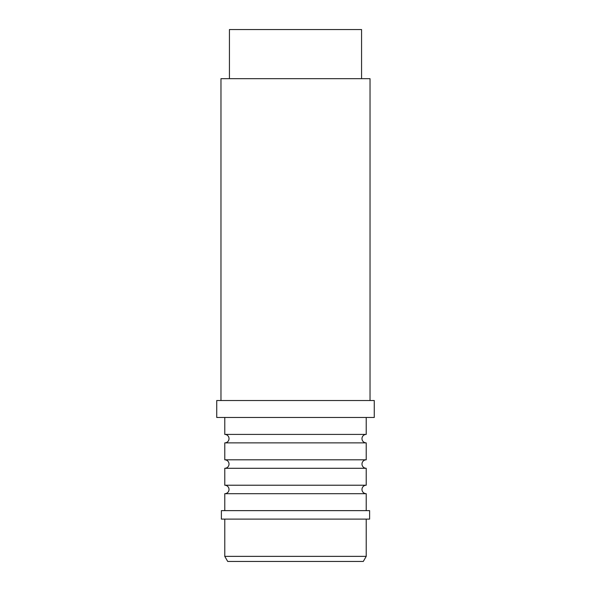 <?xml version="1.0" encoding="UTF-8"?>
<svg xmlns="http://www.w3.org/2000/svg" width="591" height="591" viewBox="0 0 591 591"><rect width="100%" height="100%" fill="white"/><g stroke="black" fill="none" stroke-linecap="round" stroke-linejoin="round"><path stroke-width="0.89" d="M224.779 519.105L224.779 556.367L227.712 561.45L363.288 561.45L366.221 556.367L366.221 519.105M229.862 561.45L230.246 561.45L229.862 561.45M231.391 561.45L233.297 561.45L231.391 561.45M357.703 561.45L359.609 561.45L357.703 561.45M360.754 561.45L361.138 561.45L360.754 561.45M369.611 519.105L221.389 519.105L221.389 510.631L369.611 510.631L369.611 519.105M224.779 510.631L224.779 493.692L366.221 493.692A4.233 4.233 0 0 1 361.988 489.459A4.233 4.233 0 0 1 366.221 485.226L366.221 468.286A4.233 4.233 0 0 1 361.988 464.046A4.233 4.233 0 0 1 366.221 459.813L366.221 442.873A4.233 4.233 0 0 1 361.988 438.64A4.233 4.233 0 0 1 366.221 434.407L366.221 417.468M366.221 510.631L366.221 493.692M366.221 485.226L224.779 485.226A4.233 4.233 0 0 1 229.013 489.459A4.233 4.233 0 0 1 224.779 493.692M224.779 485.226L224.779 468.286L366.221 468.286M366.221 459.813L224.779 459.813A4.233 4.233 0 0 1 229.013 464.046A4.233 4.233 0 0 1 224.779 468.286M224.779 459.813L224.779 442.873A4.233 4.233 0 0 0 229.013 438.64A4.233 4.233 0 0 0 224.779 434.407L366.221 434.407M224.779 442.873L366.221 442.873M224.779 434.407L224.779 417.468M374.266 417.468L216.734 417.468L216.734 400.528L374.266 400.528L374.266 417.468M370.032 400.528L370.032 78.677L220.968 78.677L220.968 400.528M229.434 78.677L229.434 29.55L361.566 29.55L361.566 78.677M224.779 556.367L366.221 556.367"/></g></svg>
